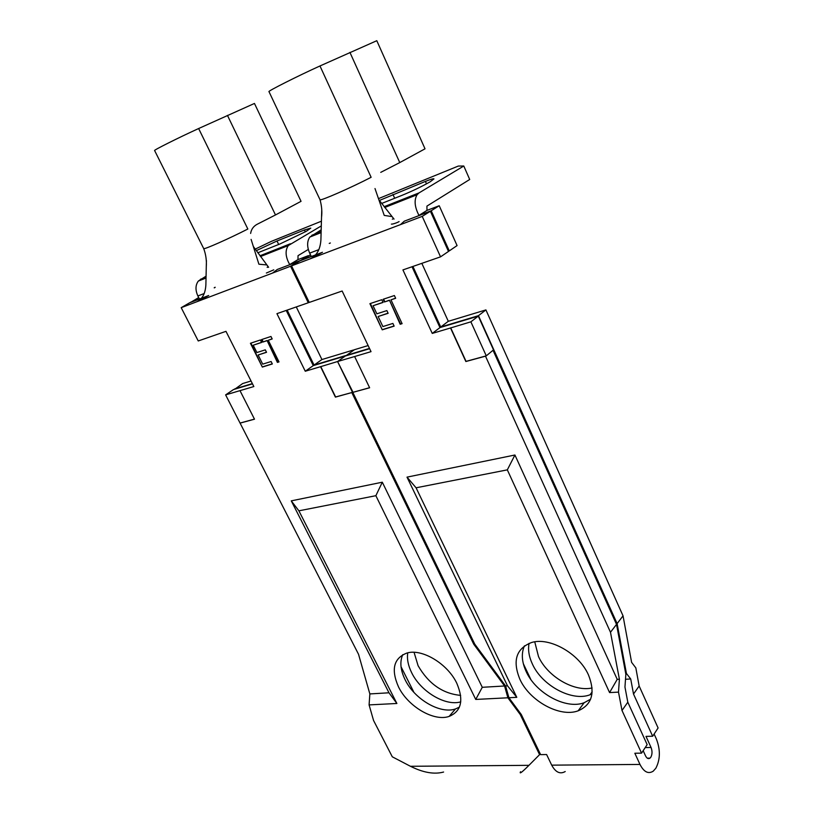<?xml version="1.0" encoding="UTF-8"?>
<svg xmlns="http://www.w3.org/2000/svg" width="814" height="814" viewBox="0 0 814 814"><rect width="100%" height="100%" fill="white"/><g stroke="black" fill="none" stroke-linecap="round" stroke-linejoin="round"><path stroke-width="1.22" d="M381.664 203.449L401.699 195.472C412.515 191.015 422.039 186.437 430.28 181.726L433.964 178.887C433.577 178.459 430.728 179.294 425.417 181.41L379.395 200.458M524.45 645.838C521.143 653.337 521.733 661.935 526.2 671.631C535.866 693.233 565.984 709.727 584.137 702.736L590.608 699.185M588.522 675.05C595.482 692.846 592.032 704.771 578.164 710.815C559.961 717.745 529.69 701.047 519.922 679.334C512.311 660.826 516.157 648.565 531.471 642.551C549.379 636.751 579.13 653.408 588.522 675.05M592.104 687.962C573.809 692.104 547.364 676.373 538.502 656.562L534.747 641.849M591.961 693.996L590.018 694.78C571.916 701.831 541.961 685.53 532.397 664.041C528.958 656.674 527.848 649.786 529.069 643.355M625.508 679.273L630.718 678.968L633.516 694.047L652.665 736.232L646.001 736.395L651.047 747.466C652.401 751.057 652.329 754.303 650.834 757.193L649.989 758.139C648.331 759.187 646.855 758.434 645.553 755.891L643.172 750.681M321.723 210.409L320.899 240.059C320.228 249.552 316.646 255.81 310.154 258.821L291.534 265.873L309.249 302.432L342.145 291.015L371.031 351.648L354.629 356.532L369.637 387.779L352.808 392.368L474.745 644.118L505.596 685.927L508.913 697.74L521.306 714.539L540.618 754.629L546.601 754.537L551.699 765.15C555.586 772.333 560.093 774.47 565.211 771.54M505.596 685.927L507.498 685.815L407.01 477.136L514.926 455.006L617.226 679.354L609.574 692.582L618.498 692.124L622.008 710.49L641.554 753.143L634.839 753.245L639.987 764.438C643.894 772.018 648.3 774.267 653.215 771.184L655.86 768.213C660.296 759.533 660.5 749.847 656.45 739.173L654.12 734.024M389.051 300.468L384.412 301.994L383.129 299.277L394.383 295.543L395.665 298.29L390.974 299.837L402.106 323.657L400.173 324.257L389.458 300.193L384.412 301.994M382.254 329.823L369.902 303.663L381.766 299.725L383.048 302.442L373.056 305.738L376.862 313.817L386.864 310.592L388.136 313.298L378.134 316.514L382.865 326.567L392.887 323.433L394.149 326.129L382.254 329.823L370.37 303.51M412.016 266.758L439.967 327.594L478.286 316.097L470.879 321.825L450.518 327.981L465.852 361.528L485.5 356.166L610.49 632.274L619.403 679.232L618.498 692.124M450.518 327.981L432.254 333.414L402.93 269.912L440.547 256.848L422.222 216.382L310.154 258.821L322.476 252.279L299.99 260.826L291.534 265.873M617.226 679.354L619.403 679.232M633.516 694.047L639.143 686.009L635.836 667.887L631.603 662.352L623.046 615.852L485.917 309.91L448.311 321.296L421.825 263.349M369.495 348.412L346.591 355.291L354.405 349.715L368.132 345.563M310.49 254.843L300.834 260.327L311.223 256.369L309.676 253.134L318.905 249.603M448.392 251.211L449.277 250.895L431.206 210.755L439.214 205.728L426.974 210.399L426.933 206.105L469.698 179.477L463.787 166.015L419.068 192.877L417.114 194.719C414.407 199.206 414.479 204.935 417.328 211.905L418.915 215.425L426.974 210.399M439.214 205.728L457.081 245.584L449.277 250.895M639.143 686.009L658.099 727.97L652.665 736.232M609.574 692.582L507.326 469.861L514.926 455.006M407.01 477.136L416.076 487.8L507.326 469.861M416.076 487.8L516.788 697.333L507.498 685.815M508.913 697.74L516.788 697.333M641.554 753.143L647.15 744.627L627.808 702.207L624.959 687.057L625.854 674.277L616.524 624.389L493.03 350.285M286.223 310.429L313.268 365.618L369.627 348.707M422.222 216.382L430.392 211.264L404.304 221.174L400.457 224.623M430.392 211.264L448.494 251.434L440.547 256.848M470.879 321.825L486.273 355.85L493.508 349.888L478.286 316.097M523.31 663.654L530.83 679.466M625.712 673.524L626.434 673.473L630.718 678.968M412.912 266.443L440.73 327.014L478.449 315.679L617.114 623.605L626.434 673.473M431.206 210.755L418.915 215.425M610.49 632.274L616.524 624.389M485.5 356.166L486.273 355.85M617.114 623.605L623.046 615.852M478.449 315.679L485.917 309.91M378.836 199.715L394.047 219.098M375 188.543L384.228 215.405L391.422 216.514M349.918 52.381L399.766 162.586L425.02 148.82L376.801 40.7L319.973 65.965C298.066 75.844 266.992 91.524 268.986 91.636L320.024 199.735C321.744 206.013 322.252 211.874 321.53 217.328M399.766 162.586L380.749 172.354M319.973 65.965L371.133 177.299C350.793 187.831 320.268 201.19 320.024 199.735M352.808 392.368L369.597 387.698M378.469 198.636L458.313 166.056L463.787 166.015M321.184 229.843L309.798 237.078C306.97 241.361 306.919 246.713 309.676 253.134M440.73 327.014L448.311 321.296M432.254 333.414L439.967 327.594M354.629 356.532L337.576 361.528L353.001 392.226M345.319 356.003L337.576 361.528L320.543 366.687L335.409 397.12L352.513 392.358L337.576 361.528L345.319 356.003M382.987 302.32L373.056 305.738M388.075 313.166L378.134 316.514M394.088 325.987L382.651 329.538M384.808 301.719L383.587 299.125M395.604 298.168L390.974 299.837M402.035 323.514L400.173 324.257M400.569 323.972L389.458 300.193M450.712 327.828L466.046 361.375L485.693 356.013M622.008 710.49L627.808 702.207M257.835 252.778L279.975 243.956L306.288 231.318L310.785 228.113L304.426 229.986L276.984 240.995L256.308 250.651M402.747 654.68C399.633 661.741 400.427 670.105 405.128 679.761C414.448 699.195 440.232 714.387 455.494 708.933L459.401 707.152M456.796 683.282C463.96 700.213 461.396 711.253 449.114 716.422C433.842 721.804 407.936 706.46 398.524 686.924C390.842 669.495 393.65 658.2 406.939 653.032C422.008 648.392 447.669 663.746 456.796 683.282M460.653 695.38C442.765 693.711 428.581 683.821 418.091 665.71L414.061 652.309M460.755 701.861C445.38 706.46 420.675 691.554 411.65 672.69C408.119 665.547 406.827 658.923 407.763 652.828M206.42 260.5L205.881 284.849C205.362 293.508 202.371 299.135 196.896 301.719L181.196 307.661L198.24 340.964L225.977 331.339L253.846 386.548L225.62 394.882L358.526 654.263L369.851 693.925L369.088 704.904L373.555 720.471L392.297 756.806L410.459 766.289C423.239 772.659 434.289 774.582 443.599 772.038M520.522 771.723C519.159 774.429 521.967 772.293 528.947 765.333L539.58 754.649L520.278 714.58L507.885 697.791L504.568 685.988L473.738 644.21L351.831 392.633M345.757 355.871L353.581 350.305M234.849 389.163L242.674 383.536L251.038 381.003M262.342 367.073L250.427 343.274L260.378 339.977L261.62 342.45L253.225 345.207L256.909 352.554L265.303 349.847L266.534 352.309L258.13 355.006L262.708 364.143L271.123 361.518L272.344 363.96L262.342 367.073L250.895 343.121M369.851 693.925L388.99 692.795L291.27 500.864L382.305 482.203L482.275 687.301L504.568 685.988M320.543 366.687L305.27 371.235L276.933 313.655L308.282 302.767L290.578 266.239L196.896 301.719L208.71 295.523L189.743 302.727L181.196 307.661M240.252 423.077L254.497 419.19L239.998 390.669M266.656 340.791L262.759 342.073L261.528 339.601L270.96 336.467L272.191 338.96L268.264 340.252L279.009 361.894L277.401 362.393L267.063 340.517L262.759 342.073M253.327 246.469L268.62 267.287M251.109 239.408L258.903 264.204L266.32 264.886M227.442 115.385L275.488 214.947L301.048 201.323L254.456 103.449L198.636 128.531C178.52 137.688 152.798 150.57 154.619 150.559L203.703 248.585C205.861 254.426 206.725 260.47 206.288 266.717M275.488 214.947L257.122 224.298C253.449 226.272 251.272 229.324 250.62 233.435M198.636 128.531L247.843 229.019C228.978 238.685 203.571 249.908 203.703 248.585M190.669 302.381L198.687 297.558M290.578 266.239L299.114 261.355M309.137 302.218L308.282 302.767M299.949 260.846L308.262 255.881M369.088 704.904L396.876 703.479L388.99 692.795M308.18 255.718L297.975 259.615L298.036 255.657L308.303 249.45M296.276 306.929L321.927 359.544L353.439 350.01M255.22 249.115L271.245 241.422L321.418 221.205M482.275 687.301L475.742 699.44L507.885 697.791M475.742 699.44L375.865 495.695L382.305 482.203M291.27 500.864L298.891 510.826L375.865 495.695M298.891 510.826L396.876 703.479M225.62 394.882L233.496 389.57L252.482 383.862M299.033 261.192L277.299 269.454L272.476 273.097M401.037 666.737L413.604 691.697M345.624 355.586L314.062 365.069L287.149 310.103M299.867 260.683L289.652 264.57L288.105 261.396C285.378 255.087 285.439 249.806 288.298 245.563L321.296 225.916M206.074 276.139L198.311 281.074C195.38 285.144 195.238 290.099 197.873 295.95L199.369 298.901L190.598 302.238M252.35 383.608L234.717 388.899M473.738 644.21L474.42 643.447M314.062 365.069L321.927 359.544M305.27 371.235L313.268 365.618M289.652 264.57L297.975 259.615M261.559 342.328L253.225 345.207M266.473 352.187L258.13 355.006M272.273 363.838L262.749 366.799M263.166 341.799L261.996 339.438M272.141 338.848L268.264 340.252M278.948 361.762L277.401 362.393M277.808 362.118L267.063 340.517M240.445 422.944L254.456 419.118M320.747 366.544L335.612 396.967L352.024 392.49M540.211 753.795L539.58 754.649M520.278 714.58L520.828 713.878M426.505 183.852L425.417 181.41M645.217 747.578L651.047 747.466M551.699 765.15L639.987 764.438M329.243 243.417L330.362 242.989M392.297 219.17L393.518 218.701M311.823 235.277L321.133 231.593M384.116 206.695L419.068 192.877M394.688 198.26L392.948 194.444M305.321 231.858L304.426 229.986M410.459 766.289L528.947 765.333M214.275 287.637L215.211 287.271M267.134 267.307L268.152 266.911M197.873 295.95L204.243 293.518M200.376 279.344L206.054 277.106M259.971 255.779L290.333 243.773M278.673 244.475L276.984 240.995M578.164 710.815L584.137 702.736M590.018 694.78L592.165 691.88M647.303 758.17L649.989 758.139M309.798 237.078L321.113 232.611M384.727 207.499L417.114 194.719M399.084 221.581C397.771 222.517 392.48 224.379 391.402 224.115M449.114 716.422L455.494 708.933M214.245 287.871L214.845 287.637M267.694 267.328L268.345 267.073M198.311 281.074L206.034 278.032M260.511 256.532L288.298 245.563M273.769 269.841L266.351 273.036"/></g></svg>
